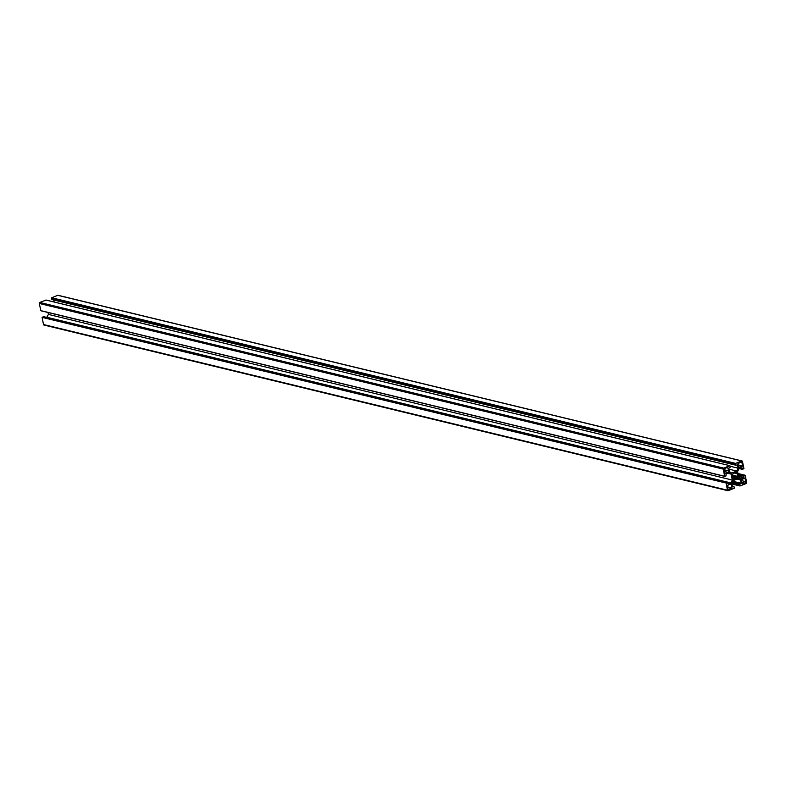 <?xml version="1.0" encoding="UTF-8"?>
<svg xmlns="http://www.w3.org/2000/svg" width="786" height="786" viewBox="0 0 786 786"><rect width="100%" height="100%" fill="white"/><g stroke="black" fill="none" stroke-linecap="round" stroke-linejoin="round"><path stroke-width="1.18" d="M728.553 470.814A1.199 0.973 -76.4 0 1 727.816 472.317L724.947 473.398L724.083 469.979A1.199 0.973 -76.4 0 1 724.82 468.466L727.689 467.385L728.553 470.814L724.063 469.723M741.365 480.836A1.199 0.973 -76.4 0 1 742.102 479.322L744.971 478.242L745.835 481.661A1.199 0.973 -76.4 0 1 745.099 483.174L742.23 484.255L741.365 480.836M727.217 485.63L730.155 484.058A1.199 0.973 -76.4 0 1 731.344 484.805L731.982 487.968L729.035 489.54A1.199 0.973 -76.4 0 1 727.846 488.794L727.217 485.63M739.764 467.591A1.199 0.973 -76.4 0 1 738.575 466.835L737.936 463.681L740.884 462.109A1.199 0.973 -76.4 0 1 742.072 462.856L742.456 466.52L738.82 467.356M735.961 472.455L736.826 472.455L736.816 473.653A3.006 2.437 -76.4 0 1 737.347 476.316L737.799 477.328L736.59 477.859A3.006 2.437 -76.4 0 1 734.321 478.762L733.092 479.185L733.102 477.996A3.006 2.437 -76.4 0 1 732.572 475.334L732.12 474.322L733.328 473.781A3.006 2.437 -76.4 0 1 735.598 472.887L735.961 472.455M726.097 473.811L728.887 472.71L731.157 474.135L732.336 480.059L730.931 482.938L728.042 484.048L727.414 482.28L726.146 482.722L727.423 490.179A0.806 0.648 103.6 0 0 728.219 490.67L734.321 488.253L733.986 486.416L732.424 486.731L731.776 483.469L733.181 480.59L738.241 478.586L740.51 480.01L741.159 483.272L739.616 484.54L739.999 485.974L746.209 483.547A0.806 0.648 103.6 0 0 746.7 482.535L745.138 475.235L743.939 475.677L743.821 477.839L741.031 478.939L738.761 477.515L737.582 471.59L738.987 468.702L741.876 467.591L742.505 469.37L743.92 468.623L742.485 461.47A0.806 0.648 103.6 0 0 741.699 460.969L735.598 463.386L735.932 465.233L737.494 464.909L738.142 468.181L736.737 471.06L731.678 473.064L729.408 471.639L728.76 468.377L730.302 467.11L729.919 465.676L723.71 468.102A0.806 0.648 103.6 0 0 723.218 469.104L724.643 476.257L725.979 475.972L726.097 473.811M46.079 300.085L39.791 302.453A0.806 0.648 103.6 0 0 39.3 303.465L40.862 310.765L724.692 476.355M728.917 469.163L736.737 471.06M730.135 466.236L738.142 468.181M53.723 300.006L54.116 301.991M58.41 295.477A0.806 0.648 103.6 0 0 57.781 295.33L51.68 297.747L52.014 299.584L735.784 465.145M736.875 479.126L740.51 480.01M43.633 316.719L42.08 317.377L43.515 324.53A0.806 0.648 103.6 0 0 44.301 325.031M48.044 312.504L48.418 314.41L46.718 317.416M47.013 317.298L730.931 482.938M48.418 314.41L732.336 480.059M727.512 473.251L731.157 474.135M724.387 471.492L727.816 472.317M727.286 467.493L727.915 467.65M741.67 482.349L745.099 483.174M741.345 480.58L745.835 481.661M744.568 478.35L745.197 478.507M728.091 489.314L729.035 489.54M727.581 487.467L731.737 488.47M727.463 486.868L731.982 487.968M729.437 484.343L731.344 484.805M738.309 465.509L742.456 466.52M738.192 464.919L742.701 466.01M740.166 462.394L742.072 462.856M733.033 479.126L733.829 479.313M732.984 478.959L733.947 479.195M732.955 478.615L734.104 478.89M733.033 478.448L734.321 478.762M732.572 476.886L736.59 477.859M736.777 477.79L732.552 476.768L736.728 477.79M732.532 476.68L737.465 477.878M732.513 476.522L737.582 477.76M732.483 476.041L737.799 477.328M732.493 475.854L737.818 477.141M732.523 475.579L737.769 476.856M732.542 475.471L737.681 476.719M732.562 475.383L737.435 476.562M732.542 475.147L737.347 476.316M734.301 473.044L736.816 473.653M734.792 472.887L736.796 473.369M735.794 472.789L736.944 473.064M735.883 472.622L736.973 472.887M736.02 472.376L736.914 472.592M736.168 472.298L736.826 472.455M40.725 310.608L724.643 476.257M39.3 303.465L723.218 469.104M39.791 302.453L723.71 468.102M45.893 300.036L729.811 465.685M51.788 299.328L735.706 464.968M51.532 298.051L735.45 463.691M51.68 297.747L735.598 463.386M57.781 295.33L741.699 460.969M739.371 468.554L742.367 469.281M739.606 468.456L742.279 469.104M738.575 476.562L743.821 477.839M738.506 476.208L743.969 477.534M738.231 474.852L743.694 476.178M738.113 474.263L743.939 475.677M745.138 475.235L737.956 473.496L745.03 475.245M731.874 483.97L739.921 485.915M731.854 483.871L739.872 485.817M732.139 482.722L739.616 484.54M732.385 482.221L739.862 484.029M732.699 481.563L741.011 483.577M732.847 481.258L741.159 483.272M732.287 486.053L733.819 486.426M43.515 324.53L727.423 490.179M42.08 317.377L725.999 483.026M42.228 317.082L726.146 482.722M43.318 316.65L727.237 482.29M40.862 310.765L724.78 476.414M46.001 300.026L729.919 465.676M52.014 299.584L735.932 465.233M58.115 295.3L742.033 460.95M739.282 468.584L742.505 469.37M731.884 484.009L739.999 485.974M732.277 485.994L733.986 486.416M43.967 325.05L727.885 490.7M43.495 316.63L727.414 482.28"/></g></svg>
